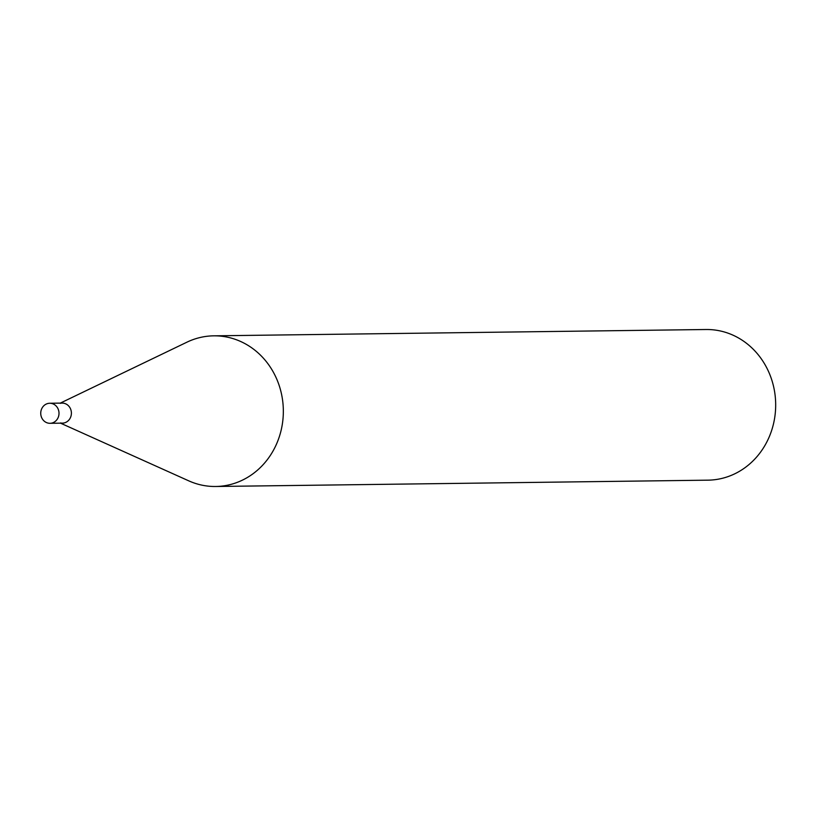 <?xml version="1.0" encoding="UTF-8"?>
<svg xmlns="http://www.w3.org/2000/svg" width="816" height="816" viewBox="0 0 816 816"><rect width="100%" height="100%" fill="white"/><g stroke="black" fill="none" stroke-linecap="round" stroke-linejoin="round"><path stroke-width="1.22" d="M213.71 335.835L706.054 329.511A75.337 68.656 89.3 0 1 775.2 396.086A75.337 68.656 89.3 0 1 722.242 478.329A75.337 68.656 89.3 0 1 707.992 480.165L215.648 486.489A75.337 68.656 -90.7 0 0 229.898 484.663A75.337 68.656 -90.7 0 0 282.856 402.41A75.337 68.656 -90.7 0 0 213.71 335.835A75.337 68.656 -90.7 0 0 199.451 337.671A75.337 68.656 -90.7 0 0 186.976 342.159L60.282 403.124M60.537 423.167L188.761 480.848A75.337 68.656 -90.7 0 0 215.648 486.489M60.241 403.339A10.027 9.139 89.3 0 1 71.176 410.927A10.027 9.139 89.3 0 1 64.291 422.902A10.027 9.139 89.3 0 1 60.496 422.953M49.745 403.257L62.138 403.094A10.027 9.139 89.3 0 1 71.339 411.958A10.027 9.139 89.3 0 1 64.291 422.902A10.027 9.139 89.3 0 1 62.404 423.147L50 423.3A10.027 9.139 89.3 0 1 40.8 414.446A10.027 9.139 89.3 0 1 47.848 403.502A10.027 9.139 89.3 0 1 49.745 403.257A10.027 9.139 89.3 0 1 58.946 412.121A10.027 9.139 89.3 0 1 51.898 423.065A10.027 9.139 89.3 0 1 50 423.3"/></g></svg>
